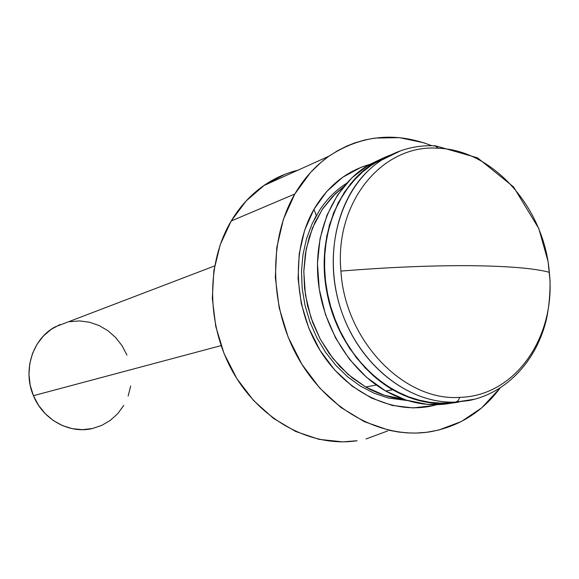 <?xml version="1.0" encoding="UTF-8"?>
<svg xmlns="http://www.w3.org/2000/svg" width="579" height="579" viewBox="0 0 579 579"><rect width="100%" height="100%" fill="white"/><g stroke="black" fill="none" stroke-linecap="round" stroke-linejoin="round"><path stroke-width="0.87" d="M549.326 272.296C544.383 208.578 493.699 150.142 438.455 148.267C383.182 143.614 334.344 201.354 340.922 271.088C388.639 267.23 431.84 265.428 470.51 265.689C508.268 266.116 534.54 268.316 549.326 272.296C556.376 335.965 515.94 396.058 459.813 397.36C404.106 401.544 345.004 340.778 340.922 271.088C334.344 201.354 383.182 143.614 438.455 148.267L434.995 145.807L438.455 148.267C493.699 150.142 544.383 208.578 549.326 272.296C534.54 268.316 508.268 266.116 470.51 265.689C431.84 265.428 388.639 267.23 340.922 271.088C345.004 340.778 404.106 401.544 459.813 397.36L458.221 400.625L455.861 402.072L458.221 400.625L459.813 397.36C515.94 396.058 556.376 335.965 549.326 272.296M369.511 169.495C334.966 200.754 323.053 262.417 342.956 315.331C362.693 368.331 410.887 404.207 455.861 402.072C408.26 404.439 357.409 363.793 339.916 306.4C322.141 249.1 341.14 185.91 381.662 160.079L400.842 150.692M446.062 403.527L455.861 402.072L446.062 403.527L424.82 401.906L403.693 395.298L383.537 383.863L365.219 368.005L349.542 348.326L337.202 325.622L328.749 300.87L324.551 275.112L324.783 249.469L329.4 225.036L338.15 202.816L350.613 183.709L366.203 168.438L384.239 157.531L390.832 154.868L375.612 162.026L358.618 175.01L344.404 192.141L333.598 212.79L326.722 236.152L324.124 261.281L325.955 287.119L332.158 312.544L342.471 336.479L356.44 357.887L373.441 375.88L392.714 389.747C356.099 368.685 328.669 323.48 324.653 276.378C320.679 229.255 340.264 184.795 372.565 163.915C332.288 189.557 313.377 252.147 330.978 308.868C348.297 365.682 398.757 405.893 446.062 403.527L458.879 402.043L446.062 403.527M390.963 154.825L372.565 163.915L390.963 154.825M407.674 400.581L388.263 398.005L374.157 393.25L360.536 386.157L347.711 376.849L335.979 365.515L325.622 352.394L316.872 337.767L309.953 321.967L305.017 305.357L302.18 288.306L301.5 271.218L302.991 254.478L306.602 238.461L312.233 223.523L319.738 209.989C327.142 198.836 336.109 189.912 346.647 183.217M316.337 215.54L313.963 209.301L316.337 215.54L314.368 219.159M435.603 145.843L477.472 157.814L513.551 186.916L538.81 228.567L548.103 261.65L550.05 280.692C550.195 293.401 549.095 305.842 546.735 318.009C537.211 360.174 507.001 393.134 468.758 400.581L455.861 402.072L474.823 399.184M433.989 146.046L434.995 145.807M67.671 322.09L55.179 326.867C32.677 338.701 22.407 370.394 33.43 395.689L221.084 345.612L33.43 395.689L38.511 405.278L45.234 413.667L53.326 420.528L62.46 425.594L72.259 428.67L82.334 429.669L92.3 428.554L101.759 425.391L110.372 420.332L117.805 413.572L123.797 405.394M128.133 396.101L130.673 386.041M126.953 355.093L122.097 345.779L115.677 337.55L107.918 330.718L99.103 325.543L89.55 322.235L79.612 320.925L69.661 321.685M60.086 324.508L51.249 329.299L43.512 335.892L37.186 344.049L32.533 353.451L29.753 363.735L28.964 374.49L30.202 385.288L33.43 395.689C43.107 419.963 69.929 434.351 93.081 428.373M313.963 209.301C327.642 186.206 346.112 171.29 369.373 164.552L360.782 167.454L342.696 177.261L326.86 191.367L313.963 209.301L304.597 230.384L299.205 253.783L298.076 278.535L301.275 303.584L308.701 327.866L320.021 350.338L334.727 370.039L352.184 386.179L371.609 398.113L392.178 405.43L413.037 407.92L433.36 405.575L436.79 404.685C396.883 416.127 348.71 395.283 321.171 352.177C293.575 309.157 290.839 249.433 313.963 209.301M297.867 170.219C285.693 173.179 274.316 178.318 263.72 185.642C250.743 194.696 239.894 206.493 231.18 221.026L294.827 193.987L283.392 219.347L276.776 247.566L275.329 277.479L279.165 307.775L288.147 337.144L301.876 364.292L319.724 388.053L340.872 407.428L364.372 421.686L389.197 430.313L398.193 431.977L407.153 432.897L416.084 433.063L426.651 432.289L438.687 430.059L461.427 421.483L481.692 407.833L499.981 388.176C481.786 412.429 458.221 427.012 429.285 431.927C382.017 439.229 328.365 410.598 298.836 359.204C269.278 307.876 268.026 239.887 294.827 193.987L231.18 221.026C205.625 263.8 206.442 326.614 234.025 373.918C261.585 421.288 312.11 447.632 357.048 440.735M329.002 156.164C315.352 165.782 303.961 178.39 294.827 193.987L310.503 172.499L321.084 162.279L328.213 156.721L337.231 150.924L346.662 146.125L354.818 142.89L364.842 139.959L375.098 138.063L399.452 137.65L423.676 142.745L431.789 145.713C395.457 131.563 361.195 135.052 329.002 156.164L263.72 185.642M285.121 174.221L264.371 185.193L246.126 200.971L231.18 221.026L220.244 244.613L213.839 270.791L212.312 298.474L215.764 326.476L224.066 353.581L236.862 378.608L253.573 400.502L273.44 418.342L295.579 431.449L319.036 439.36L342.826 441.857L357.098 440.735M365.993 438.976L387.662 430.957M365.646 386.975L376.35 385.049L365.646 386.975C377.826 393.894 390.384 397.954 403.302 399.148L384.427 395.291L365.646 386.975L348.203 374.512L332.853 358.35L320.259 339.135L310.974 317.668L305.415 294.849L303.809 271.652L306.204 249.057L312.465 228.017L322.286 209.381L335.205 193.871L343.658 186.713L332.534 196.549L322.923 208.433L315.063 222.126L309.164 237.318L305.379 253.674L303.83 270.806L304.554 288.299L307.558 305.734L312.769 322.691L320.057 338.758L329.234 353.545L340.083 366.702L352.322 377.928L365.646 386.975M382.733 158.226L365.711 166.803C333.555 187.574 314.05 231.716 317.972 278.485C321.938 325.239 349.188 370.075 385.6 390.97L392.714 389.747L413.428 398.982L434.713 403.281L455.709 402.586L458.886 402.043C436.696 406.132 414.644 402.036 392.714 389.747L385.6 390.97C407.406 403.158 429.35 407.218 451.425 403.143L448.276 403.693L427.382 404.388L406.205 400.125L385.6 390.97L366.435 377.211L349.535 359.364L335.654 338.122L325.412 314.375L319.253 289.145L317.451 263.503L320.057 238.562L326.911 215.366L337.666 194.855L351.822 177.84L368.743 164.928L382.748 158.226M434.974 145.814C415.91 144.931 398.142 149.686 381.662 160.079L365.711 166.803M214.643 265.92L55.179 326.867"/></g></svg>
